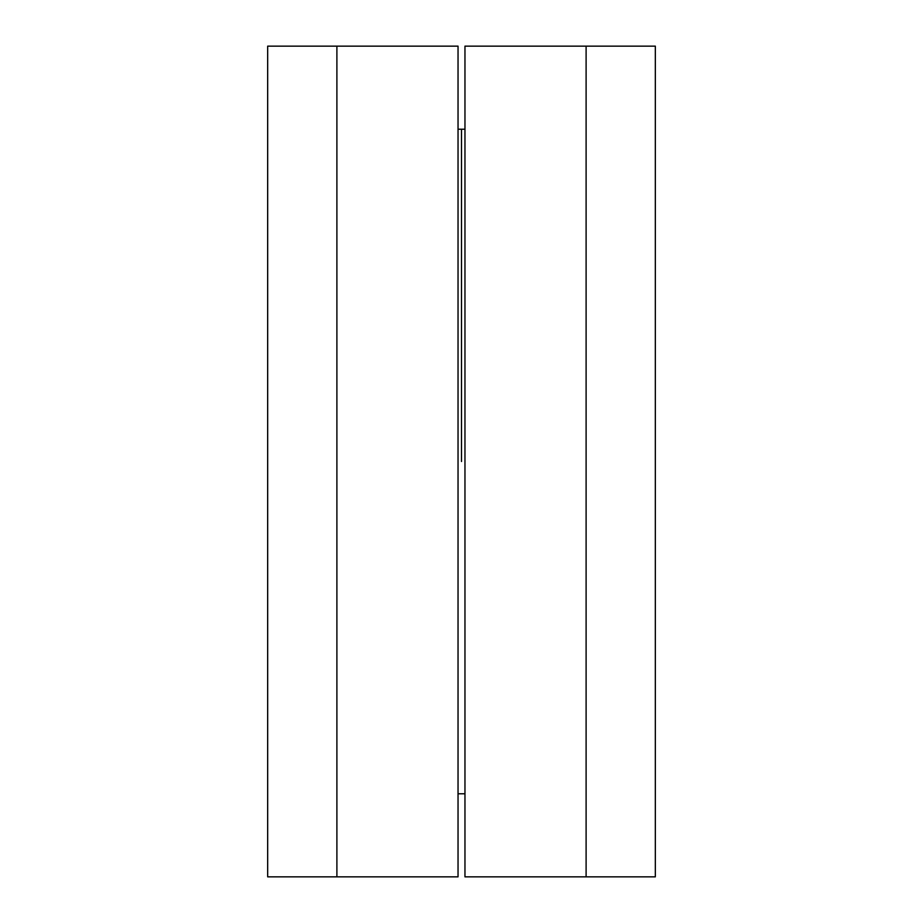 <?xml version="1.0" encoding="UTF-8"?>
<svg xmlns="http://www.w3.org/2000/svg" width="923" height="923" viewBox="0 0 923 923"><rect width="100%" height="100%" fill="white"/><g stroke="black" fill="none" stroke-linecap="round" stroke-linejoin="round"><path stroke-width="1.38" d="M336.895 46.15L336.895 876.85L267.67 876.85L267.67 46.15L458.039 46.15L458.039 876.85L336.895 876.85M461.5 461.5L461.5 129.22L461.5 461.5M336.895 461.5L336.895 46.15L336.895 461.5M586.105 876.85L586.105 46.15L655.33 46.15L655.33 876.85L586.105 876.85L586.105 46.15L464.961 46.15L464.961 876.85L586.105 876.85M458.039 793.78L464.961 793.78M458.039 129.22L464.961 129.22"/></g></svg>
